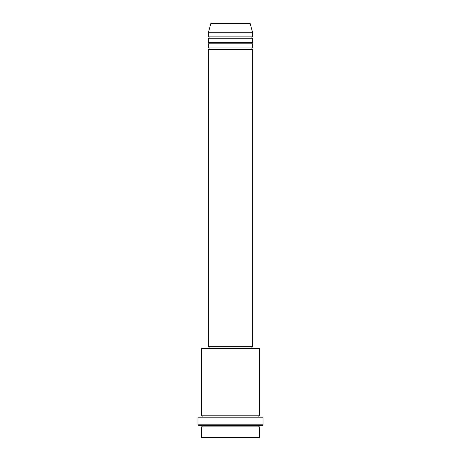 <?xml version="1.0" encoding="UTF-8"?>
<svg xmlns="http://www.w3.org/2000/svg" width="461" height="461" viewBox="0 0 461 461"><rect width="100%" height="100%" fill="white"/><g stroke="black" fill="none" stroke-linecap="round" stroke-linejoin="round"><path stroke-width="0.35" stroke-dasharray="2.31 1.73" d="M208.372 49.327L252.628 49.327M208.372 47.944L252.628 47.944M208.372 43.795L252.628 43.795M208.372 42.412L252.628 42.412M208.372 38.263L252.628 38.263M208.372 36.88L252.628 36.88M201.457 426.886L259.543 426.886M259.543 425.503L201.457 425.503L259.543 425.503M201.457 415.822L259.543 415.822M201.457 417.205L259.543 417.205L201.457 417.205M251.937 346.672L209.064 346.672L251.937 346.672M251.937 348.055L209.064 348.055L251.937 348.055M208.372 32.731L252.628 32.731M249.505 23.05L211.495 23.05M202.149 437.95L258.851 437.95M259.543 437.259L201.457 437.259M198.691 425.503L262.309 425.503M198 417.205L263 417.205M263 424.812L198 424.812M201.457 348.747L259.543 348.747M258.851 348.055L202.149 348.055M208.372 346.672L252.628 346.672M210.827 23.563L250.173 23.563"/><path stroke-width="0.69" d="M250.173 23.563L210.827 23.563A0.692 0.692 0 0 1 211.495 23.05L249.505 23.05A0.692 0.692 0 0 1 250.173 23.563L252.628 32.731L208.372 32.731L208.372 36.88A0.692 0.692 0 0 1 209.064 37.572A0.692 0.692 0 0 1 208.372 38.263L208.372 42.412A0.692 0.692 0 0 1 209.064 43.104A0.692 0.692 0 0 1 208.372 43.795L208.372 47.944A0.692 0.692 0 0 1 209.064 48.636A0.692 0.692 0 0 1 208.372 49.327L208.372 346.672L252.628 346.672L252.628 49.327L208.372 49.327M252.628 32.731L252.628 36.88A0.692 0.692 0 0 0 251.937 37.572A0.692 0.692 0 0 0 252.628 38.263L252.628 42.412A0.692 0.692 0 0 0 251.937 43.104A0.692 0.692 0 0 0 252.628 43.795L252.628 47.944A0.692 0.692 0 0 0 251.937 48.636A0.692 0.692 0 0 0 252.628 49.327M258.851 437.95L202.149 437.95L201.457 437.259L259.543 437.259L258.851 437.95M201.457 348.747L202.149 348.055L258.851 348.055L259.543 348.747L201.457 348.747L201.457 415.822A0.692 0.692 0 0 1 202.149 416.514A0.692 0.692 0 0 1 201.457 417.205M262.309 425.503L198.691 425.503L198 424.812L263 424.812L262.309 425.503M201.457 425.503A0.692 0.692 0 0 1 202.149 426.195A0.692 0.692 0 0 1 201.457 426.886L201.457 437.259M259.543 425.503A0.692 0.692 0 0 0 258.851 426.195A0.692 0.692 0 0 0 259.543 426.886L201.457 426.886M259.543 348.747L259.543 415.822A0.692 0.692 0 0 0 258.851 416.514A0.692 0.692 0 0 0 259.543 417.205M252.628 43.795L208.372 43.795M252.628 47.944L208.372 47.944M209.064 346.672L209.064 348.055M251.937 346.672L251.937 348.055M259.543 415.822L201.457 415.822M263 424.812L263 417.205L198 417.205L198 424.812M259.543 426.886L259.543 437.259M210.827 23.563L208.372 32.731M252.628 36.88L208.372 36.88M252.628 38.263L208.372 38.263M252.628 42.412L208.372 42.412"/></g></svg>
